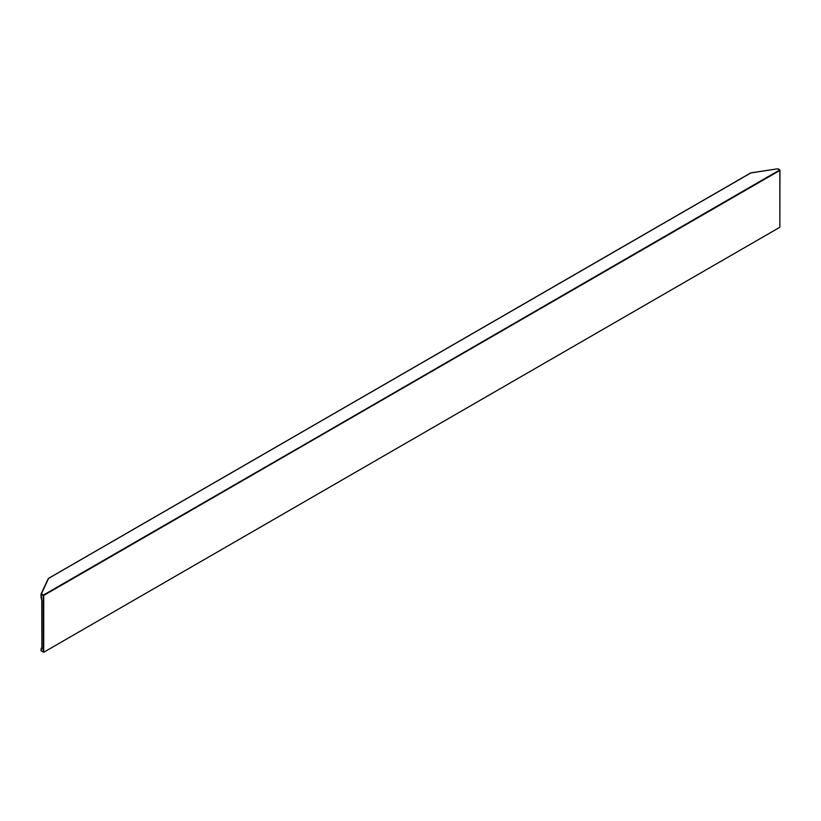 <?xml version="1.0" encoding="UTF-8"?>
<svg xmlns="http://www.w3.org/2000/svg" width="821" height="821" viewBox="0 0 821 821"><rect width="100%" height="100%" fill="white"/><g stroke="black" fill="none" stroke-linecap="round" stroke-linejoin="round"><path stroke-width="1.23" d="M41.399 650.909L43.729 652.254L43.729 595.451L43.236 651.966L43.236 595.451L41.153 594.25L41.871 600.808L41.871 649.042L41.153 649.195L41.153 650.766L43.729 652.254L779.847 227.263L43.729 652.254L43.729 595.451L779.847 170.46L779.847 226.688M779.95 170.111L779.847 227.263L779.847 169.885L43.236 595.451L779.919 170.286L43.482 595.03L41.399 593.819L48.562 578.395L750.794 172.964L777.908 168.767L779.847 169.885L777.518 168.839M41.768 648.816L41.768 647.964L41.05 649.052L41.768 648.816M41.142 593.881L43.482 595.03L41.081 593.963L41.153 597.76L41.153 594.25L48.562 578.395L41.142 593.881M41.142 648.826L41.768 647.471M41.06 594.158L41.06 597.667M41.163 648.816L41.224 650.93L41.153 649.195L41.871 649.042L41.871 600.808A5.593 3.233 -120 0 0 41.153 597.76L41.871 600.52M41.06 649.103L41.06 650.571M750.722 172.913L48.244 578.528L750.702 172.974M41.081 593.963L48.326 578.436M41.871 648.754L41.768 600.664M750.733 172.903L777.908 168.767L750.733 172.903M41.081 648.908L41.768 647.42"/></g></svg>
